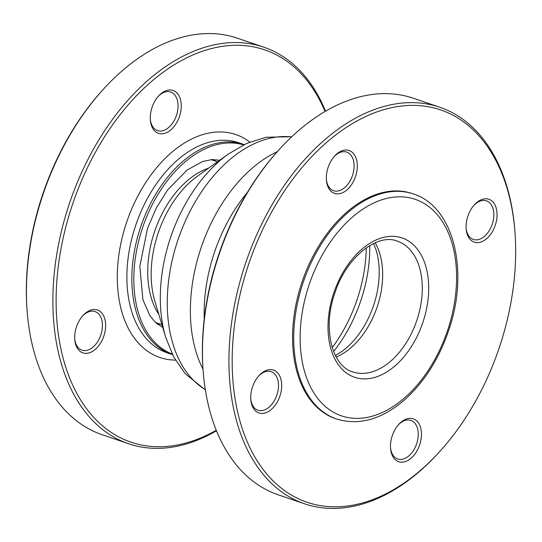 <?xml version="1.0" encoding="UTF-8"?>
<svg xmlns="http://www.w3.org/2000/svg" width="542" height="542" viewBox="0 0 542 542"><rect width="100%" height="100%" fill="white"/><g stroke="black" fill="none" stroke-linecap="round" stroke-linejoin="round"><path stroke-width="0.81" d="M103.231 89.389L102.296 90.419A207.22 132.085 108.8 0 0 27.1 310.783L27.208 312.165A209.483 133.528 -71.2 0 1 103.231 89.389A209.483 133.528 -71.2 0 1 237.416 38.197L263.839 47.208A209.483 133.528 108.8 0 0 69.959 201.915A209.483 133.528 108.8 0 0 127.987 443.539A209.483 133.528 108.8 0 0 128.535 443.729A209.483 133.528 108.8 0 0 216.475 430.788M158.095 96.523A20.379 12.994 -71.2 0 1 170.696 92.032A20.379 12.994 -71.2 0 1 176.38 115.602A20.379 12.994 -71.2 0 1 157.526 130.608A20.379 12.994 -71.2 0 1 150.303 119.355M82.499 316.074A20.379 12.994 -71.2 0 1 95.094 311.582A20.379 12.994 -71.2 0 1 95.148 311.596A20.379 12.994 -71.2 0 1 100.792 335.105A20.379 12.994 -71.2 0 1 81.93 350.159A20.379 12.994 -71.2 0 1 74.708 338.906M128.535 443.729L102.106 434.711A209.483 133.528 -71.2 0 1 101.564 434.521A209.483 133.528 -71.2 0 1 27.208 312.165M325.525 111.212A209.483 133.528 108.8 0 0 264.388 47.398A209.483 133.528 108.8 0 0 263.839 47.208M216.272 430.287A207.22 132.085 -71.2 0 1 130.378 441.967A207.22 132.085 -71.2 0 1 99.525 145.039A207.22 132.085 -71.2 0 1 325.058 111.489M179.395 116.638A22.649 14.438 108.8 0 0 176.794 92.79A22.649 14.438 108.8 0 0 158.569 95.988A22.649 14.438 108.8 0 0 150.351 120.067A22.649 14.438 108.8 0 0 162.756 133.745A22.649 14.438 108.8 0 0 179.395 116.638M97.54 310.017A22.649 14.438 108.8 0 0 82.973 315.532A22.649 14.438 108.8 0 0 74.755 339.617A22.649 14.438 108.8 0 0 98.786 345.62A22.649 14.438 108.8 0 0 97.54 310.017M172.187 354.001A110.5 70.433 -71.2 0 1 142.898 226.78A110.5 70.433 -71.2 0 1 243.534 144.904M473.898 205.35A20.379 12.994 -71.2 0 1 486.492 200.858A20.379 12.994 -71.2 0 1 492.204 224.341A20.379 12.994 -71.2 0 1 473.329 239.435A20.379 12.994 -71.2 0 1 466.106 228.182M467.929 215.953A22.649 14.438 108.8 0 0 466.154 228.893A22.649 14.438 108.8 0 0 485.11 239.876A22.649 14.438 108.8 0 0 496.086 207.715A22.649 14.438 108.8 0 0 474.372 204.815A22.649 14.438 108.8 0 0 467.929 215.953M306.426 502.041A207.22 132.085 -71.2 0 1 294.997 176.285A207.22 132.085 -71.2 0 1 514.9 231.217A207.22 132.085 -71.2 0 1 439.704 451.581A207.22 132.085 -71.2 0 1 306.426 502.041M334.434 193.372A22.649 14.438 108.8 0 0 357.307 166.096A22.649 14.438 108.8 0 0 334.617 156.062A22.649 14.438 108.8 0 0 326.399 180.147A22.649 14.438 108.8 0 0 334.434 193.372M413.336 418.844A22.649 14.438 108.8 0 0 398.77 424.359A22.649 14.438 108.8 0 0 390.552 448.444A22.649 14.438 108.8 0 0 414.589 454.447A22.649 14.438 108.8 0 0 413.336 418.844M412.597 193.69A118.894 75.785 108.8 0 0 412.286 193.582A118.894 75.785 108.8 0 0 302.165 281.637A118.894 75.785 108.8 0 0 335.491 418.634L336.643 419.027A118.894 75.785 -71.2 0 1 303.486 281.542A118.894 75.785 -71.2 0 1 413.444 193.982A118.894 75.785 -71.2 0 1 413.756 194.083M279.841 396.263A22.649 14.438 108.8 0 0 277.247 372.415A22.649 14.438 108.8 0 0 259.022 375.613A22.649 14.438 108.8 0 0 250.804 399.691A22.649 14.438 108.8 0 0 263.202 413.37A22.649 14.438 108.8 0 0 279.841 396.263M334.143 156.597A20.379 12.994 -71.2 0 1 346.745 152.106A20.379 12.994 -71.2 0 1 352.456 175.594A20.379 12.994 -71.2 0 1 333.574 190.689A20.379 12.994 -71.2 0 1 333.526 190.669A20.379 12.994 -71.2 0 1 326.352 179.429M258.548 376.148A20.379 12.994 -71.2 0 1 271.142 371.656A20.379 12.994 -71.2 0 1 276.827 395.226A20.379 12.994 -71.2 0 1 257.978 410.233A20.379 12.994 -71.2 0 1 250.756 398.98M398.295 424.901A20.379 12.994 -71.2 0 1 410.897 420.409A20.379 12.994 -71.2 0 1 410.951 420.423A20.379 12.994 -71.2 0 1 416.595 443.932A20.379 12.994 -71.2 0 1 397.733 458.986A20.379 12.994 -71.2 0 1 390.504 447.733M514.9 231.217L514.792 229.835A209.483 133.528 108.8 0 0 440.436 107.479A209.483 133.528 108.8 0 0 439.894 107.289A209.483 133.528 108.8 0 0 246.007 261.996A209.483 133.528 108.8 0 0 304.035 503.62A209.483 133.528 108.8 0 0 304.584 503.803A209.483 133.528 108.8 0 0 438.769 452.611L439.704 451.581M304.584 503.803L278.161 494.792A209.483 133.528 -71.2 0 1 277.612 494.602A209.483 133.528 -71.2 0 1 203.257 372.246A209.483 133.528 -71.2 0 1 279.279 149.47A209.483 133.528 -71.2 0 1 413.465 98.271L439.894 107.289M279.279 149.47L278.351 150.493A207.22 132.085 108.8 0 0 203.148 370.863L203.257 372.246M175.439 360.091A117.763 75.067 -71.2 0 1 126.963 221.312A117.763 75.067 -71.2 0 1 249.835 142.079M213.501 159.511A88.326 56.3 -71.2 0 1 215.818 161.238M160.236 324.136A88.326 56.3 -71.2 0 1 157.343 324.082M172.498 354.637L171.909 354.441A110.968 70.731 -71.2 0 1 140.961 226.116A110.968 70.731 -71.2 0 1 243.588 144.389A110.968 70.731 -71.2 0 1 243.873 144.49M171.909 354.441L166.956 352.747A110.968 70.731 -71.2 0 1 136.008 224.429A110.968 70.731 -71.2 0 1 238.629 142.702L244.171 144.599M228.236 154.118L197.539 176.116A88.563 56.449 -71.2 0 0 158.467 232.193A88.563 56.449 -71.2 0 0 154.856 301.189L165.71 337.354A129.748 82.702 -71.2 0 1 170.994 236.278A129.748 82.702 -71.2 0 1 228.236 154.118L246.63 143.447L266.014 137.234L291.765 136.733M205.31 389.651A134.748 85.893 -71.2 0 1 178.338 238.765A134.748 85.893 -71.2 0 1 291.549 136.943M158.826 314.421A86.056 54.857 -71.2 0 1 154.795 230.953A86.056 54.857 -71.2 0 1 208.772 168.067M366.284 247.823A116.632 74.342 -71.2 0 1 332.239 347.591M369.752 245.567A114.132 72.75 -71.2 0 1 333.608 351.494M376.087 250.018A71.578 45.623 -71.2 0 1 376.229 250.479A71.578 45.623 -71.2 0 1 341.731 351.568A71.578 45.623 -71.2 0 1 341.338 351.839M375.172 242.782A69.071 44.031 -71.2 0 1 377.076 307.199A69.071 44.031 -71.2 0 1 336.189 357.009M397.53 241.197A69.071 44.031 -71.2 0 1 416.663 320.864A69.071 44.031 -71.2 0 1 352.734 371.873C332.111 366.365 322.023 328.066 335.031 292.524C346.602 256.725 377.774 232.952 397.354 241.129A69.071 44.031 -71.2 0 1 397.53 241.197M334.048 292.179A73.604 46.917 -71.2 0 1 421.249 255.092A73.604 46.917 -71.2 0 1 379.746 375.626A73.604 46.917 -71.2 0 1 334.048 292.179M309.516 283.622A114.369 72.899 -71.2 0 1 445.009 225.987A114.369 72.899 -71.2 0 1 380.518 413.289A114.369 72.899 -71.2 0 1 309.516 283.622M204.246 318.879A129.748 82.702 -71.2 0 1 214.828 251.237A129.748 82.702 -71.2 0 1 247.437 192.302M203.026 369.278A134.748 85.893 -71.2 0 1 201.461 246.651A134.748 85.893 -71.2 0 1 277.28 151.672M157.234 324.001L159.897 324.021M215.486 161.123L213.365 159.517M162.688 327.287L156.028 322.985L149.89 315.735L142.905 299.733L139.829 266.318L147.512 228.419L156.286 208.006L167.559 189.991L187.105 170.019L202.6 161.53L211.895 159.572L219.693 160.242M165.71 337.354L173.738 357.049L185.283 373.811L205.357 389.955M217.498 161.814L211.109 159.633M161.916 324.705L155.52 322.524M335.383 355.477L341.731 351.568M373.594 243.507L376.229 250.479M336.643 419.027C358.879 425.768 381.311 419.562 403.932 400.402C424.569 382.076 439.806 357.767 449.65 327.476C468.952 269.286 453.153 206.333 413.444 193.982L412.286 193.582"/></g></svg>
